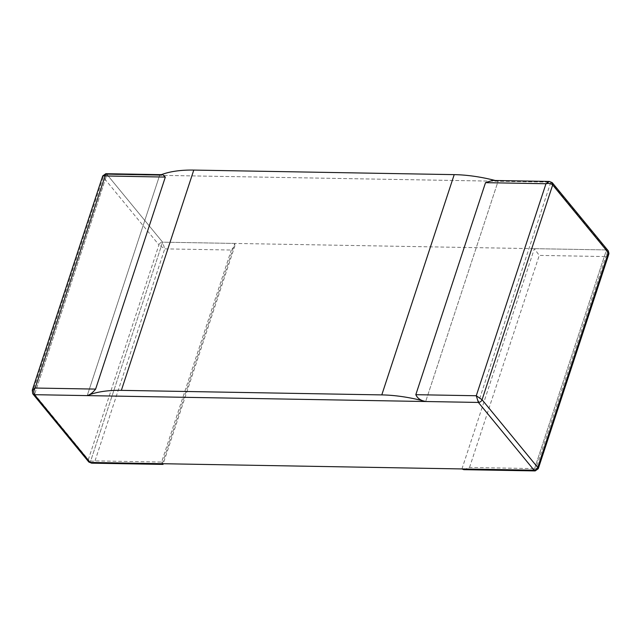 <?xml version="1.0" encoding="UTF-8"?>
<svg xmlns="http://www.w3.org/2000/svg" width="641" height="641" viewBox="0 0 641 641"><rect width="100%" height="100%" fill="white"/><g stroke="black" fill="none" stroke-linecap="round" stroke-linejoin="round"><path stroke-width="0.48" stroke-dasharray="3.21 2.4" d="M608.085 250.623A3.237 2.38 -39.4 0 0 606.49 249.926L534.065 470.198L606.49 249.926L162.614 242.17L106.935 174.408L550.811 182.164L478.386 402.436L550.811 182.164A3.237 2.38 140.6 0 1 552.149 182.605M461.937 468.94L534.362 248.668L539.249 255.406L605.833 256.568C607.372 253.932 607.588 251.713 606.49 249.926L550.811 182.164L159.641 175.33A96.999 42.979 18.2 0 1 161.324 174.664M162.317 463.707L234.742 243.428L234.943 245.615L231.313 250.03L164.729 248.868L158.936 244.878A3.237 2.38 140.6 0 1 162.614 242.17L106.935 174.408L34.51 394.688L106.935 174.408A3.237 2.38 -39.4 0 0 103.249 177.116L102.728 175.922M234.742 243.428L162.614 242.17L90.189 462.449L162.614 242.17L164.729 248.868L95.02 460.879L91.663 463.171M495.253 180.498A96.999 42.979 18.2 0 1 498.097 181.243L425.672 401.514L498.097 181.243L492.472 180.441M105.861 173.695L106.935 174.408L159.641 175.33L87.216 395.609L159.641 175.33L162.726 174.681M88.594 461.744A3.237 2.38 140.6 0 1 88.322 459.645L32.643 391.883A3.237 2.38 -39.4 0 0 32.699 393.654M32.258 390.249L32.643 391.883L103.249 177.116L158.936 244.878L88.322 459.645C89.868 461.103 92.104 461.52 95.02 460.879L161.604 462.049L231.313 250.03M163.014 464.405L161.604 462.049M535.171 470.919L605.833 256.568L608.726 254.421M534.362 248.668L606.49 249.926L550.811 182.164L549.393 181.443M463.812 469.669L469.549 467.425L538.272 468.699M469.549 467.425L539.249 255.406M234.943 245.615L163.239 463.723"/><path stroke-width="0.96" d="M534.065 470.198L478.386 402.436L34.51 394.688L90.189 462.449L534.065 470.198A3.237 2.38 -39.4 0 0 537.751 467.497L482.064 399.736A3.237 2.38 140.6 0 1 478.386 402.436L425.672 401.514A96.999 42.979 -161.8 0 0 381.788 394.904L121.357 390.361A96.999 42.979 -161.8 0 0 87.216 395.609L425.672 401.514C420.728 400.593 417.443 398.317 415.817 394.688L476.271 395.745L478.386 402.436L534.065 470.198L461.937 468.94L463.812 469.669L535.139 470.919L534.065 470.198M161.324 174.664A96.999 42.979 18.2 0 1 193.782 170.081L454.213 174.632A96.999 42.979 18.2 0 1 495.253 180.498M95.621 389.095L35.167 388.037L105.829 173.695L162.726 174.689L165.33 177.076L95.621 389.095C92.769 392.645 89.972 394.816 87.216 395.609L34.51 394.688L90.189 462.449A3.237 2.38 140.6 0 1 88.851 462.001A3.237 2.38 140.6 0 1 88.594 461.744L32.915 393.983A3.237 2.38 -39.4 0 0 34.51 394.688C33.412 392.893 33.628 390.681 35.167 388.037L32.274 390.193L32.699 393.654A3.237 2.38 -39.4 0 0 32.915 393.983M165.33 177.076L102.728 175.906L32.274 390.193M91.663 463.171L90.189 462.449L162.317 463.707L163.014 464.405L91.663 463.171M492.464 180.45L549.337 181.443L545.98 183.727L476.271 395.745L482.064 399.736L552.678 184.961A3.237 2.38 140.6 0 0 552.406 182.861L608.085 250.623A3.237 2.38 -39.4 0 1 608.301 250.96L608.934 253.323L608.742 254.365L608.357 252.73A3.237 2.38 -39.4 0 0 608.301 250.96M535.171 470.919L538.272 468.699L608.742 254.365M538.272 468.691L537.751 467.497L608.357 252.73L552.678 184.961C551.132 183.502 548.896 183.094 545.98 183.727L485.517 182.669L415.817 394.688M549.337 181.443L552.149 182.605A3.237 2.38 140.6 0 1 552.406 182.861M492.472 180.441L485.517 182.669M454.213 174.632L381.788 394.904M121.357 390.361L193.782 170.081M105.829 173.687L102.728 175.906M91.607 463.171L88.851 462.001M163.239 463.723L163.014 464.405"/></g></svg>
